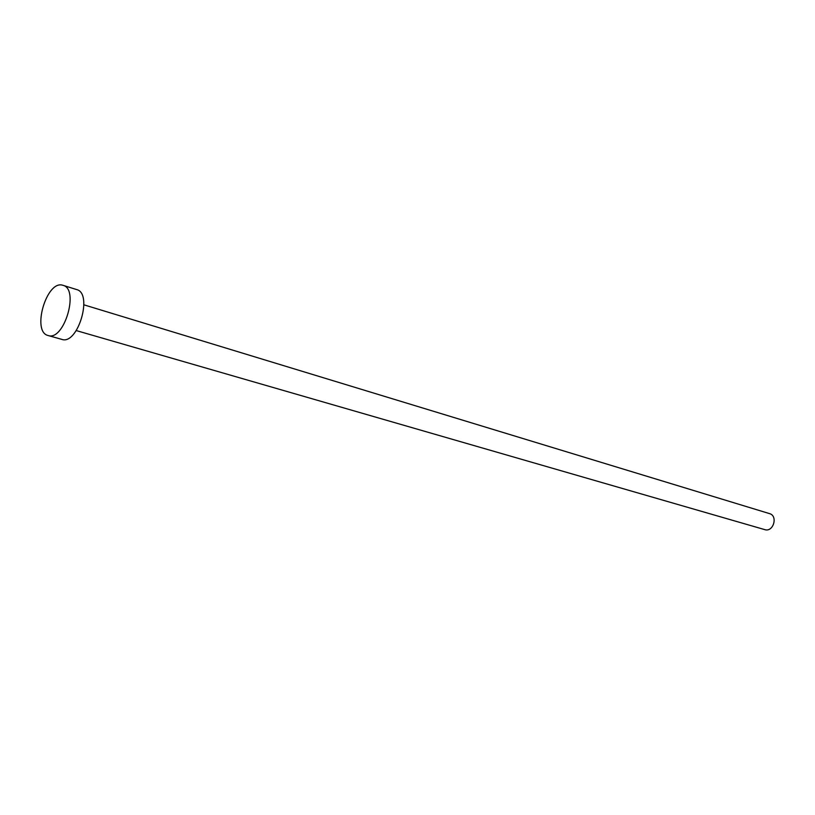 <?xml version="1.0" encoding="UTF-8"?>
<svg xmlns="http://www.w3.org/2000/svg" width="815" height="815" viewBox="0 0 815 815"><rect width="100%" height="100%" fill="white"/><g stroke="black" fill="none" stroke-linecap="round" stroke-linejoin="round"><path stroke-width="1.22" d="M769.37 513.572L769.513 513.613C778.284 515.844 773.333 532.541 764.765 529.628L76.284 330.584M48.014 335.485C31.49 331.715 46.537 280.024 62.643 285.219L63.02 285.321C79.615 289.009 64.039 341.485 48.116 335.515L48.014 335.485M76.233 289.457L76.61 289.559C93.287 293.288 77.833 345.356 61.828 339.386L61.716 339.356M76.61 289.559L63.02 285.321M61.828 339.386L48.116 335.515M769.513 513.613L83.935 304.83"/></g></svg>

